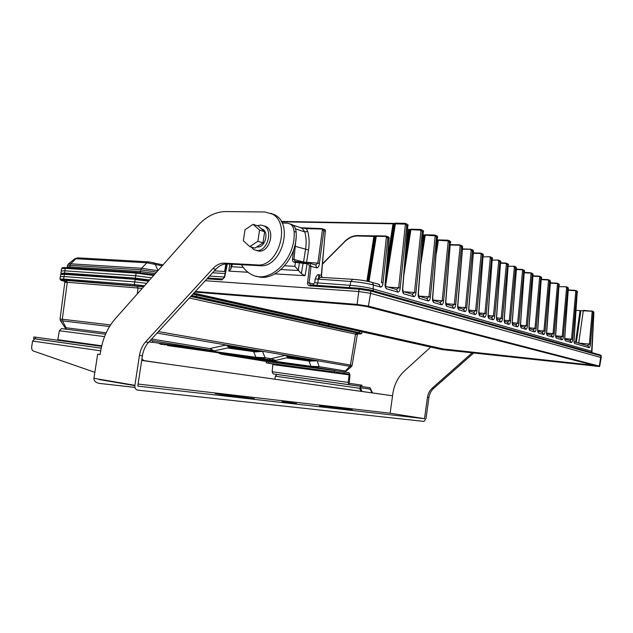<?xml version="1.0" encoding="UTF-8"?>
<svg xmlns="http://www.w3.org/2000/svg" width="633" height="633" viewBox="0 0 633 633"><rect width="100%" height="100%" fill="white"/><g stroke="black" fill="none" stroke-linecap="round" stroke-linejoin="round"><path stroke-width="0.95" d="M402.723 302.289L370.59 293.348L370.883 291.061L600.915 355.793L601.35 355.983L601.176 357.566L402.723 302.289M591.839 352.581L591.61 351.339M574.115 341.773L588.081 345.879L587.408 345.681L588.081 345.879L589.046 347.699C589.703 347.731 590.17 346.575 590.431 344.225L589.37 344.091L587.551 345.697M573.989 339.779L573.996 339.731C573.838 341.622 574.076 342.888 574.693 343.529L589.046 347.699M569.819 340.491L571.354 342.556C572.058 342.303 572.485 341.227 572.636 339.32L576.805 292.019L577.478 292.288L577.525 291.86M564.755 337.033L564.763 336.978C564.604 338.908 564.842 340.198 565.491 340.847L571.354 342.556M560.482 337.745L562.033 339.842C562.761 339.589 563.196 338.497 563.354 336.558L567.643 288.434L568.339 288.711L568.387 288.268M555.616 334.319L555.624 334.256C555.457 336.218 555.711 337.531 556.375 338.196L562.033 339.842M551.24 335.023L552.799 337.16C553.551 336.906 554.002 335.791 554.16 333.82L558.567 284.882L559.287 285.166L559.343 284.715M546.588 331.637L546.596 331.573C546.421 333.567 546.683 334.904 547.379 335.585L552.799 337.16M542.109 332.341L543.676 334.509C544.451 334.248 544.926 333.124 545.084 331.122L549.61 281.376L550.354 281.669L550.409 281.21M537.71 328.994L537.71 328.923C537.536 330.956 537.813 332.309 538.525 333.005L543.676 334.509M533.128 329.706L534.703 331.898C535.502 331.637 535.993 330.497 536.151 328.464L540.796 277.927L541.563 278.227L541.626 277.752M528.998 326.406L529.006 326.335C528.824 328.392 529.109 329.777 529.845 330.481L534.703 331.898M524.314 327.111L525.896 329.334C526.727 329.081 527.226 327.918 527.4 325.853L532.155 274.548L532.946 274.857L533.01 274.366M520.492 323.874L520.5 323.803C520.318 325.892 520.603 327.293 521.37 328.021L525.896 329.334M515.713 324.587L517.303 326.834C518.158 326.581 518.672 325.402 518.846 323.313L523.713 271.24L524.535 271.565L524.599 271.066M512.224 321.422L512.232 321.342C512.042 323.455 512.342 324.887 513.126 325.623L517.303 326.834M507.342 322.126L508.94 324.405C509.818 324.151 510.348 322.957 510.522 320.836L515.507 268.028L516.354 268.36L516.417 267.846M504.216 319.04L504.224 318.961C504.034 321.105 504.343 322.553 505.15 323.305L508.94 324.405M499.239 319.744L500.845 322.055C501.747 321.793 502.293 320.591 502.475 318.439L507.571 264.918L508.434 265.259L508.505 264.736M496.509 316.745L496.517 316.666C496.327 318.834 496.636 320.306 497.467 321.066L500.845 322.055M491.445 317.45L493.052 319.784C493.977 319.53 494.539 318.312 494.721 316.128L499.92 261.927L500.814 262.276L500.885 261.745M488.067 314.237L488.075 314.15C487.877 316.35 488.201 317.845 489.048 318.621L493.052 319.784M482.9 314.941L484.514 317.299C485.464 317.046 486.033 315.812 486.223 313.596L491.548 258.652L492.458 259.008L492.537 258.462M478.825 311.491L478.833 311.396C478.635 313.636 478.967 315.147 479.846 315.946L484.514 317.299M473.547 312.188L475.169 314.585C476.151 314.324 476.736 313.074 476.934 310.835L482.378 255.067L483.319 255.431L483.406 254.87M468.736 308.493L468.744 308.398C468.531 310.668 468.879 312.211 469.789 313.019L475.169 314.585M463.324 309.189L464.954 311.61C465.967 311.357 466.576 310.091 466.774 307.804L472.368 251.143L473.342 251.523L473.429 250.953M457.714 305.217L457.722 305.114C457.509 307.424 457.873 308.999 458.806 309.83L464.954 311.61M452.168 305.905L453.806 308.374C454.858 308.121 455.483 306.831 455.689 304.505L461.441 246.87L462.446 247.266L462.541 246.672M445.687 301.648L445.695 301.53C445.474 303.887 445.854 305.494 446.827 306.34L453.806 308.374M439.99 302.329L441.636 304.829C442.72 304.576 443.369 303.27 443.583 300.904L449.517 242.202L450.561 242.613L450.656 242.004M432.561 297.747L432.568 297.629C432.347 300.026 432.735 301.664 433.747 302.542L441.636 304.829M426.697 298.42L428.343 300.968C429.475 300.715 430.155 299.385 430.369 296.972L436.501 237.106L437.585 237.533L437.688 236.9M418.231 293.49L418.239 293.356C418.002 295.817 418.413 297.486 419.473 298.388L428.343 300.968M412.186 294.147L413.832 296.742C415.011 296.497 415.715 295.136 415.944 292.675L422.29 231.543L423.422 231.987L423.532 231.338M402.564 288.838L402.58 288.695C402.335 291.204 402.762 292.921 403.87 293.854L413.832 296.742M385.149 286.203L386.526 288.806L397.967 292.13C399.201 291.884 399.937 290.5 400.175 287.983L406.766 225.467L407.953 225.934L408.071 225.261M386.526 288.806C385.362 287.849 384.904 286.084 385.157 283.513L389.05 238.72L387.8 238.269L387.048 236.568L385.988 236.062L357.914 235.563L374.143 236.014M383.012 282.872L387.8 238.269L386.407 236.861L381.485 282.674L383.012 282.872C382.775 285.451 382 286.868 380.702 287.113L373.462 285.008L373.082 288.901L591.61 351.236L593.849 312.781L592.353 311.112L583.325 310.645L578.697 343.094L589.37 344.091L592.187 311.547L592.615 311.325M389.176 238L389.05 238.72L388.567 236.964L385.893 236.054L385.608 236.481L375.361 236.251L376.374 235.792L385.869 236.062M387.958 236.742L388.884 237.24M320.417 277.325L319.807 277.135L320.496 277.325L319.807 277.135L318.882 274.698L317.734 283.18L316.824 285.38M296.054 261.469L309.766 263.241L311.001 266.2L309.102 282.785L310.36 284.937M313.699 285.166L313.541 283.98L307.567 282.579C307.48 284.478 308.176 285.562 309.656 285.839L359.038 289.218L370.883 291.061L370.424 289.985L600.527 355.034L600.915 355.793L599.309 366.111L368.398 306.15L370.59 293.348L358.689 291.496L205.234 280.743M321.825 277.412L321.279 275.379L318.882 274.698C317.56 274.287 316.334 275.703 315.21 278.931L350.785 281.456L350.104 285.309C358.871 286.021 366.531 287.216 373.082 288.901L373.312 290.8M314.799 264.721L315.63 264.966L316.888 267.917C318.415 267.34 319.246 265.828 319.388 263.391L323.827 230.784L323.123 229.122L322.474 229.391L323.827 230.784L325.307 231.298L321.279 275.458M232.382 264.206L230.665 269.468L228.798 271.09L247.962 272.253M274.928 273.883L305.066 275.703L307.092 263.811L308.073 263.858L309.466 265.995L307.567 282.579M206.999 278.829L221.985 279.857L224.683 277.127L227.334 263.929M357.89 235.563C353.396 235.468 349.076 237.399 344.914 241.355L322.585 263.66M368.303 281.448L375.361 236.251L373.881 236.433L375.163 235.974M366.887 281.155L373.881 236.433L357.629 235.982C353.111 235.88 348.846 237.755 344.85 241.616L322.553 264.016M325.465 230.531L325.307 231.298L325.212 229.842L323.123 229.122M324.325 229.352L325.212 229.842M301.213 227.793L322.783 228.814L321.738 229.019L322.474 229.391L317.877 263.154L319.388 263.391M300.295 227.658L302.265 228.323L304.805 231.923C306.277 237.367 306.522 243.199 305.541 249.434L303.539 262.054L317.877 263.154L315.63 264.966L308.714 262.98L308.073 263.858M284.723 265.773L294.843 266.319L301.332 273.638L305.066 275.703M301.332 273.638L303.08 263.383L307.092 263.811L307.725 262.932L308.714 262.98M300.414 227.698L301.023 227.769M322.007 228.624L300.991 227.761L306.372 228.663L307.709 231.456C309.276 236.916 309.553 243.088 308.54 249.972L306.483 262.837M300.991 227.761L293.024 225.213M306.665 228.268L306.372 228.663L321.738 229.019M575.555 342.2L580.057 310.668L580.872 310.692L576.339 342.429M576.22 310.392L591.523 311.238L583.579 310.328M592.805 311.278L593.58 311.673L593.849 312.781L593.612 311.713M593.889 312.37L591.926 352.605M590.431 344.225L593.168 312.536L591.523 311.238M406.038 223.813L406.766 225.467L405.405 224.098L406.038 223.813L404.883 223.322L406.916 224.027M402.58 288.695L407.779 224.501M406.702 242.613L408.665 229.866L410.888 229.644L403.965 274.603M421.578 229.929L422.29 231.543L420.969 230.206L421.578 229.929L420.447 229.439L422.385 230.119M418.239 293.356L423.24 230.586M423.303 235.405L425.234 235.207L420.953 263.154M435.797 235.523L436.501 237.106L435.203 235.8L435.797 235.523L434.681 235.041L436.548 235.69M432.568 297.629L437.395 236.149M437.506 240.35L438.384 240.303L436.454 252.955M448.829 240.651L449.517 242.202L448.251 240.92L448.829 240.651L447.729 240.176L449.525 240.801M445.695 301.53L450.356 241.252M460.761 245.343L461.441 246.87L460.199 245.612L460.761 245.343L459.677 244.876L461.41 245.477M457.722 305.114L462.446 247.266L461.979 245.699L462.612 246.941L457.857 305.177L458.213 308.081L457.714 307.567M462.422 249.283L470.699 249.188L471.704 249.647L472.368 251.143L471.15 249.908L471.704 249.647M468.744 308.398L473.342 251.523L473.128 250.209L472.305 249.766M481.721 253.588L482.378 255.067L481.183 253.849L481.721 253.588L480.661 253.129L482.291 253.698M478.833 311.396L483.098 254.134M490.892 257.196L491.548 258.652L490.361 257.449L490.892 257.196L489.847 256.737L491.422 257.291M488.075 314.15L492.229 257.726M499.279 260.495L499.92 261.927L498.757 260.749L499.279 260.495L498.242 260.044L499.777 260.582M496.517 316.666L500.584 261.01M506.93 263.502L507.571 264.918L506.416 263.755L506.93 263.502L505.902 263.059L507.405 263.581M504.224 318.961L508.196 264.008M514.882 266.635L515.507 268.028L514.376 266.881L514.882 266.635L513.861 266.184L515.325 266.699M512.232 321.342L516.354 268.36L515.863 266.912L516.473 268.091L512.326 321.382L512.619 324.096L512.224 323.629M523.095 269.864L523.713 271.24L522.597 270.109L523.095 269.864L522.083 269.421L523.515 269.919M520.5 323.803L524.29 270.338M531.538 273.187L532.155 274.548L531.055 273.424L531.538 273.187L530.541 272.752L531.926 273.234M529.006 326.335L532.946 274.857L532.456 273.44L533.057 274.595L529.093 326.375L529.362 329.025L528.998 328.574M540.186 276.589L540.796 277.927L539.712 276.827L540.186 276.589L539.205 276.154L540.55 276.629M537.71 328.923L541.318 277.032M549.009 280.063L549.61 281.376L548.542 280.292L549.009 280.063L548.036 279.636L549.341 280.087M546.596 331.573L550.354 281.669L549.863 280.292L550.457 281.424L546.588 333.765M557.982 283.584L558.567 284.882L557.515 283.821L557.982 283.584L557.016 283.165L558.282 283.608M555.624 334.256L559.034 284.003M559.255 286.694L566.147 286.749L567.065 287.16L567.643 288.434L566.614 287.39L567.065 287.16M564.763 336.978L568.339 288.711L568.086 287.564L567.342 287.168M576.236 290.769L576.805 292.019L575.793 290.99L576.236 290.769L575.294 290.357L576.481 290.769M573.996 339.731L577.225 291.156M387.412 259.775L392.998 223.813L405.405 224.098L398.687 287.786L400.175 287.983M564.897 339.066L570.373 340.673L569.858 340.491L571.536 339.185L572.636 339.32M555.766 336.384L561.044 337.935L560.529 337.745L562.239 336.416L563.354 336.558M546.746 333.733L551.802 335.213L551.288 335.023L553.028 333.678L554.16 333.82M537.876 331.122L542.671 332.531L542.165 332.341L543.929 330.972L545.084 331.122M529.18 328.567L533.69 329.896L533.184 329.706L534.98 328.313L536.151 328.464M520.682 326.074L524.876 327.308L524.377 327.111L526.205 325.702L527.4 325.853M512.421 323.645L516.275 324.776L515.784 324.587L517.628 323.154L518.846 323.313M504.43 321.295L507.911 322.316L507.421 322.126L509.288 320.67L510.522 320.836M496.731 319.04L499.809 319.942L499.326 319.744L501.217 318.272L502.475 318.439M488.304 316.555L492.007 317.647L491.532 317.45L493.447 315.962L494.721 316.128M479.078 313.849L483.462 315.139L482.987 314.933L484.933 313.43L486.223 313.596M468.998 310.89L474.109 312.386L473.642 312.188L475.62 310.661L476.934 310.835M457.999 307.654L463.894 309.387L463.435 309.181L465.437 307.638L466.774 307.804M445.988 304.125L452.737 306.111L452.286 305.905L454.328 304.331L455.689 304.505M432.885 300.279L440.552 302.527L440.117 302.321L442.198 300.722L443.583 300.904M418.579 296.07L427.259 298.618L426.84 298.42L428.952 296.782L430.369 296.972M402.952 291.481L412.74 294.353L412.336 294.147L414.488 292.486L415.944 292.675M396.313 289.487L398.687 287.786L388.005 287.089M193.817 293.158L443.242 348.973L594.134 365.344M290.025 223.892L292.296 224.707C294.614 226.203 295.896 228.687 296.133 232.145C298.096 257.781 274.603 283.173 256.523 276.194M241.474 264.697C244.021 269.088 247.329 272.325 251.396 274.413C269.452 285.056 296.244 259 294.092 231.472C293.847 227.999 292.565 225.514 290.246 224.011L287.168 223.132L282.073 223.038M134.964 387.42L98.906 383.353C95.512 382.427 93.85 380.75 93.921 378.312L97.664 354.203L100.141 354.551L100.623 351.45C102.744 338.536 107.539 327.744 114.992 319.079L197.52 225.957C206.041 216.533 215.489 211.739 225.846 211.572L264.871 211.976L272.372 214.096C291.441 223.853 278.156 267.624 257.053 264.934L224.446 263.17C220.268 263.043 216.415 264.855 212.886 268.598L145.519 341.97C142.37 345.507 140.352 349.962 139.474 355.327L134.892 385.307C134.687 388.013 135.573 389.611 137.551 390.102L424.031 421.428L426.009 418.508L428.897 397.579C429.459 393.829 431.057 390.759 433.684 388.361L473.429 353.238M270.869 213.305L275.133 215.038C294.195 224.786 280.941 268.4 259.862 265.702L227.287 263.929C223.109 263.795 219.263 265.599 215.742 269.326L148.454 342.445C145.305 345.974 143.295 350.413 142.425 355.762L137.78 386.13L424.514 418.682L427.457 397.366C428.027 393.607 429.625 390.529 432.252 388.132L433.684 388.361M471.886 353.072L432.252 388.132M138.097 384.049L390.118 413.214L392.555 395.791L141.705 360.43L392.555 395.783L392.864 393.584C394.256 384.437 398.11 376.904 404.416 370.978L430.725 347.074M319.657 405.579L352.304 409.883L337.634 407.644L319.625 405.8M229.043 395.854L254.339 398.663L215.22 393.56L229.043 395.854M282.112 401.583L296.466 403.49L282.112 401.583M99.341 379.238L105.197 380.235M99.294 379.555L134.853 385.632M424.514 418.682L390.118 413.214M100.141 354.567L97.664 354.203M249.758 246.617L257.892 241.3L259.546 230.096L253.058 224.351L245.003 229.732L243.357 240.793L249.758 246.617L254.893 248.128L263.012 242.85L264.649 231.718L259.546 230.096M253.058 224.351L258.169 225.997L264.649 231.718M257.892 241.3L263.012 242.85M261.192 228.663L262.663 229.233C269.357 232.517 264.903 247.788 257.496 246.997L256.753 246.917M263.803 225.799L266.256 226.669C275.474 231.235 269.294 252.266 259.087 251.135L256.373 250.47M257.338 225.728L260.867 225.039L264.159 225.997C273.385 230.562 267.189 251.649 256.982 250.518L253.904 249.671L251.032 246.989M336.131 370.732L316.832 367.575L319.111 366.657L345.412 371.001L345.017 372.054M316.832 367.575L311.08 366.697L309.031 361.032L317.268 360.826L319.111 366.657L310.779 366.293L219.619 353.594L218.393 352.882M310.645 361.34L311.08 360.565L317.268 360.826L285.372 355.335L291.457 357.21L290.096 357.139M273.772 360.588L274.959 360.565C276.059 360.588 274.73 359.971 270.971 358.705L285.372 355.335L288.419 357.4L291.457 357.21L311.08 360.565L308.429 360.193L309.031 361.032L286.377 357.874M311.08 366.697L223.971 354.456C219.168 353.784 219.88 353.95 226.1 354.963L267.537 361.633M308.429 360.193L288.719 357.329M255.297 351.916L262.497 351.394L265.1 357.732L256.009 357.313L253.564 351.592L255.297 351.916L255.566 351.062L262.497 351.394L225.854 345.08L233.031 347.201L231.441 347.137M256.405 357.764L167.674 345.555L270.299 360.169C275.513 360.905 274.959 360.747 268.629 359.694L270.971 358.705L265.1 357.732L262.75 358.737L256.009 357.313L160.181 344.02L158.598 343.126M106.186 332.808L66.006 327.752L65.998 329.073L66.694 329.287M212.838 350.722L214.183 350.88L209.784 348.593L151.635 338.995M229.66 347.462L255.566 351.062L233.031 347.201L230.61 347.232M209.784 348.593L225.854 345.08L229.787 347.414M60 279.106L60.317 276.661L63.901 276.55L134.687 281.907L146.658 283.347M151.564 277.816L135.628 275.766L64.803 270.813L61.219 270.971L60.934 273.155M149.072 341.773L152.537 342.398L148.882 341.978M38.502 339.359L33.644 338.631L33.913 336.954L101.597 346.354M94.847 372.323L33.351 351.006C32.022 350.334 31.484 348.838 31.729 346.504L32.6 341.052L34.799 338.837L101.209 348.166L33.644 338.631M57.69 340.253L59.367 330.758L61.441 328.614L105.553 334.208L61.441 328.614M150.504 340.222L152.798 340.665L152.537 342.398M343.996 373.312L266.232 362.828L266.422 361.522L268.709 361.783L344.194 371.927L343.996 373.312L348.878 374.103L349.187 374.855L348.11 382.419L349.028 384.666L353.863 385.378M349.028 384.666L273.132 373.881L272.158 371.753L272.87 363.92L348.878 374.103M273.132 373.881L278.148 374.617M360.549 386.328L360.739 385.014L361.973 385.204L361.791 386.502M360.739 385.014L349.226 383.289L349.994 374.981L349.076 372.726L344.194 371.927M266.232 362.828L272.87 363.92M274.912 379.191L275.347 376.184L276.874 374.435L370.044 387.72L372.521 392.919L384.904 394.699L371.998 392.864L370.242 389.137L360.422 387.728L370.242 389.137M360.422 387.705L361.934 391.423L364.758 391.859L354.377 390.387L363.651 391.7L361.134 391.313L359.528 388.282L361.016 386.391M141.95 358.856L143.715 360.675L162.554 363.35L141.737 360.256M222.832 279.026L207.751 278.014L222.658 279.018L221.985 279.857M600.424 355.01L601.35 355.983M310.534 284.953L359.853 288.284L370.424 289.985L359.686 288.276L359.038 289.218L357.123 304.41L195.368 291.473M349.163 287.564L350.104 285.309L314.696 282.706L313.541 283.98M385.568 286.369L396.487 289.487L397.967 292.13M385.157 286.251L385.814 286.765L385.347 283.6L388.994 237.383M378.803 284.375L380.702 287.113M371.579 282.255L372.354 282.492L373.462 285.008C366.998 283.315 359.433 282.128 350.785 281.456L352.771 279.295C359.94 279.849 366.198 280.83 371.555 282.247M359.686 288.276L310.312 284.937L309.656 285.839M192.875 294.179L441.969 349.574L598.881 366.444L367.86 306.657L368.398 306.15L357.123 304.41L357.376 305.043L194.901 291.971M598.881 366.444L599.72 366.27L601.176 357.55M367.86 306.657L357.376 305.043M194.806 292.082L358.12 305.233L366.808 306.578L598.043 366.349L442.649 349.653L192.954 294.084M442.649 349.653L193.358 293.649M443.068 348.933L442.997 349.345L447.8 350.065L596.911 366.064M214.943 270.884L215.125 269.998M209.539 276.067L224.383 277.04M385.608 236.481L387.048 236.568M376.374 235.792L369.007 281.598M315.21 278.931L314.696 282.706M316.888 267.917L309.466 265.995M229.842 264.064L228.798 271.09M225.846 263.937L224.652 271.478M212.569 272.776L225.079 273.559M379.27 284.391L372.354 282.492C366.523 280.87 359.853 279.794 352.344 279.272L320.045 277.301L318.462 279.422M357.629 235.982L357.914 235.563C353.111 235.547 348.736 237.478 344.779 241.363L344.85 241.616M367.591 281.297L374.902 235.998M231.164 266.715L243.238 267.395M281.036 269.539L298.19 270.513M231.456 264.151L230.665 269.468M226.749 263.914L225.744 270.244M322.569 263.795L344.787 241.482M325.346 230.04L321.509 275.482L322.086 277.428M294.843 266.319L295.421 262.363L296.07 261.469L303.144 262.418L303.08 263.383L299.409 262.806L298.278 270.592M295.975 238.744L294.013 259.253L295.192 261.421L294.551 262.315L299.409 262.806L299.472 261.833M231.543 264.159L231.148 266.786M307.709 231.456L304.805 231.923L295.5 228.829M294.693 246.174L308.54 249.972M293.649 249.774L292.486 259.039L303.539 262.054L303.524 262.473M292.486 259.039C292.391 260.962 293.079 262.054 294.551 262.315M595.621 366.341L595.542 365.708M447.935 350.445L447.848 349.677M573.989 341.828L574.693 343.529M386.502 270.291L394.003 223.386L392.998 223.813L281.448 221.803M281.234 221.423L393.971 223.402M385.552 281.234L394.486 223.607L395.483 223.156L404.859 223.33M575.294 290.357L568.323 289.946L575.286 290.357L575.793 290.99L571.536 339.185L564.826 338.568M557.016 283.165L550.354 282.793L557 283.165L557.515 283.821L553.028 333.678L546.659 333.108M548.036 279.636L541.571 279.288L548.028 279.636L548.542 280.292L543.929 330.972L537.773 330.434M539.205 276.154L532.962 275.838L539.189 276.162L539.712 276.827L534.98 328.313L529.069 327.799M530.541 272.752L524.559 272.459L530.533 272.752L531.055 273.424L526.205 325.702L520.563 325.22M522.083 269.421L516.393 269.152L522.075 269.429L522.597 270.109L517.628 323.154L512.295 322.703M508.457 266.311L513.846 266.192M505.902 263.059L500.877 262.837L505.886 263.059L506.416 263.755L501.217 318.272L496.581 317.893M492.482 260.179L498.226 260.044M483.327 256.863L489.831 256.745M480.661 253.129L473.365 252.852L480.645 253.129L480.431 253.509L481.183 253.849L475.62 310.661L468.855 310.138M473.199 250.288L470.628 249.18L462.454 248.896L470.612 249.188M450.53 244.686L459.661 244.876L459.439 245.264L460.199 245.612L454.328 304.331L445.885 303.698M450.435 241.347L445.838 301.601L446.21 304.552L445.687 304.03M437.324 242.581L437.886 239.978M432.822 300.042L442.198 300.722L448.251 240.92L438.384 240.303L438.629 239.907L437.957 239.954L438.606 239.915M447.484 240.564L447.729 240.176L438.629 239.907L447.705 240.176M437.482 236.259L432.719 297.692L433.114 300.691L432.568 300.177M422.781 241.608L424.023 234.993L423.335 235.009L423.991 235.009M421.839 252.709L424.806 234.859L424.023 234.993L424.735 234.89M418.579 296.054L428.952 296.782L435.203 235.8L425.234 235.207L425.487 234.803L424.806 234.859L425.463 234.811M434.681 235.041L425.487 234.803L434.665 235.049L434.428 235.444M423.335 230.697L418.397 293.435L418.817 296.481L418.239 295.967M405.808 253.058L409.678 229.447L407.794 229.85M407.826 229.447L409.646 229.463M404.859 264.088L410.16 229.684L411.118 229.249M403.933 291.766L414.488 292.486L420.969 230.206L410.888 229.644L411.149 229.241L420.423 229.447M407.874 224.628L402.746 288.775L403.189 291.884L402.778 291.425M404.622 223.734L404.883 223.322L394.264 223.362M420.185 229.85L420.447 229.439L409.915 229.423M450.506 244.971L459.439 245.264M470.398 249.568L471.15 249.908L465.437 307.638L457.865 307.06M468.736 310.811L469.211 311.317L468.863 308.453L473.492 251.214L473.128 250.209M473.334 253.24L480.431 253.509M483.169 254.213L478.952 311.452L479.284 314.284L478.825 313.786M478.928 312.955L484.933 313.43L490.361 257.449L489.618 257.117M492.3 257.797L488.185 314.197L488.502 316.998L488.067 316.508M488.146 315.535L493.447 315.962L498.757 260.749L498.021 260.416M500.64 261.081L496.628 316.714L496.929 319.483L496.509 319M500.845 263.209L505.688 263.423M508.259 264.072L504.327 319L504.628 321.746L504.216 321.271M504.287 320.258L509.288 320.67L514.376 266.881L513.648 266.548M516.362 269.516L521.877 269.785M524.346 270.394L520.595 323.843L520.872 326.525L520.492 326.066M524.535 272.815L530.343 273.108M532.939 276.194L539.007 276.51M541.365 277.088L537.702 331.146M541.547 279.644L547.846 279.976M550.33 283.141L556.826 283.505M559.081 284.051L555.616 336.424M565.926 287.081L566.614 287.39L562.239 336.416L555.679 335.822M566.108 286.741L568.086 287.564M568.125 287.604L564.834 337.009L564.755 339.122L565.491 340.847M568.299 290.278L575.112 290.689M577.256 291.196L573.989 341.844M395.483 223.156L385.505 286.187M555.821 336.598L556.375 338.196M546.801 333.939L547.379 335.585M537.931 331.328L538.525 333.005M529.228 328.764L529.845 330.481M520.737 326.256L521.37 328.021M512.477 323.827L513.126 325.623M504.477 321.469L505.15 323.305M496.786 319.198L497.467 321.066M488.352 316.714L489.048 318.621M479.126 314L479.846 315.946M469.045 311.025L469.789 313.019M458.039 307.788L458.806 309.83M446.036 304.244L446.827 306.34M432.925 300.382L433.747 302.542M418.619 296.173L419.473 298.388M402.984 291.56L403.87 293.854M296.133 232.145L294.092 231.472M427.457 397.366L428.897 397.579M259.862 265.702L257.053 264.934M224.446 263.17L227.287 263.929M212.886 268.598L215.742 269.326M145.519 341.97L148.454 342.445M139.474 355.327L142.425 355.762M134.892 385.307L93.921 378.312M337.634 407.644L337.547 408.253M238.293 396.218L238.198 396.899M223.971 354.456L222.563 353.467M361.815 333.306L328.59 325.71L328.788 324.405L328.59 325.71L319.57 323.716L319.776 322.403L319.57 323.716L196.523 296.568L196.76 295.041L196.523 296.568L191.664 295.492M190.944 296.268L358.61 333.093L359.473 331.225M357.297 334.691L352.114 365.407L350.445 365.051L355.509 334.137L357.297 334.707L357.938 333.718M357.764 333.868C361.783 334.153 362.068 333.9 358.61 333.093M345.175 371.943L351.394 366.649L349.835 366.317L350.445 365.051L158.448 331.589M189.33 298.032L355.509 334.137L356.822 332.911C359.726 333.583 359.481 333.805 356.086 333.559M345.412 371.001L349.835 366.317L157.079 333.077M268.629 359.694L262.75 358.737M164.556 344.89L162.752 343.711M227.405 347.96L253.564 351.592L252.749 350.658M190.747 296.481L356.822 332.911M64.653 281.337C59.644 280.134 59.462 279.683 64.107 279.984L143.778 286.599M66.631 281.543C62.485 280.538 62.35 280.166 66.228 280.419L143.62 286.781M61.187 280.372L60 279.137L63.561 279.042L64.479 274.136L135.28 279.327L135.644 278.955L149.072 280.625L135.533 278.647L64.724 273.503L61.338 273.875M61.045 274.16L64.479 274.136L64.843 273.788L62.904 273.701M135.691 278.955L64.843 273.788L61.164 274.129M213.448 350.674L152.782 340.752M152.553 342.279L213.028 350.745M66.006 327.752L62.564 320.899L60.483 320.757L65.879 328.891M109.533 326.501L62.564 320.899L62.303 319.246L60.048 319.079L60.452 320.709M110.538 324.927L62.303 319.246L67.304 282.294L138.041 288.023L136.973 286.029M137.242 293.973L138.041 288.023L142.132 288.458M60.048 319.064L64.811 282.342L67.304 282.294L66.228 280.419M148.557 281.202L135.098 279.541L134.331 284.573L63.561 279.042L64.107 279.984M148.747 280.997L135.28 279.327L64.297 274.342L60.728 274.469L60.325 276.637M148.905 280.815L135.462 279.137L64.661 273.962L60.728 274.445M134.869 285.57L134.331 284.573L144.514 285.768M61.219 270.94L61.67 268.527L65.246 268.345L136.095 273.124L135.312 278.148L149.665 279.952M61.678 268.495C62.042 267.624 63.442 267.355 65.879 267.68L136.72 272.412L154.27 274.762L136.72 272.412L136.095 273.124L153.653 275.458M136.72 272.412L65.879 267.68L65.246 268.345L64.503 273.037L135.312 278.148L149.459 280.19M61.108 273.519L64.503 273.037L135.422 278.433L149.301 280.372M61.227 273.614C60.673 273.211 61.805 273.108 64.613 273.298L64.914 273.796M78.603 257.892L76 258.723L146.88 262.798L141.602 268.257L140.858 269.808L156.604 272.127M74.789 258.802L76 258.723L70.738 263.811L141.602 268.257L157.831 270.742M149.435 261.888L146.88 262.798L162.206 265.813M153.186 262.473L155.148 264.08L157.989 270.56M68.372 263.937L70.738 263.811L70.002 265.267L140.858 269.808L140.566 271.51L69.725 266.849L69.147 267.901M155.291 273.606L140.566 271.51L139.917 272.688M163.005 264.903L148.692 261.856L77.812 257.853L74.844 258.755L68.467 263.866L67.502 265.417L70.002 265.267L69.725 266.849L67.217 266.991L66.853 267.743M35.337 338.861L35.606 337.183M101.731 345.784L57.951 339.723M59.367 330.758L104.572 336.614M149.712 341.875L149.855 340.926M268.519 363.097L268.709 361.783M334.509 370.511L334.311 371.903M273.195 364.632L349.187 374.855M348.11 382.419L272.158 371.753M360.327 388.393L275.347 376.184M362.187 391.479L361.388 391.368M372.774 392.974L371.998 392.864M370.922 389.928L370.147 389.817M32.6 341.052L100.718 350.824M143.715 360.675L142.37 360.486M214.745 270.41L214.65 270.869M222.65 279.018L224.367 277.112L227.018 263.914M214.342 270.845L225.49 271.525M314.925 264.736L315.353 264.76M303.144 262.418L307.725 262.932M591.697 310.914L593.588 311.681M599.008 366.649L599.72 366.27M393.267 223.409L281.226 221.423M408.926 229.463L407.826 229.439M450.672 244.583L459.677 244.876M292.296 224.707L290.246 224.011M272.372 214.096L275.133 215.038M98.906 383.353L134.956 387.388M261.366 228.814L262.663 229.233M264.159 225.997L266.256 226.669M360.232 333.995L361.815 333.282L362.068 331.803M219.801 353.681L225.799 354.899M352.114 365.407L351.41 366.642M288.371 357.408L275.315 360.486M160.339 344.099L161.676 344.502M229.882 347.406L214.31 350.848M64.819 282.318L64.566 281.107L66.631 281.55M135.644 278.955L64.843 273.788M67.502 265.417L67.225 266.968M361.934 391.423L361.134 391.313M276.771 374.427L360.913 386.383M372.521 392.919L371.745 392.808M34.799 338.837L101.201 348.19M143.438 360.612L142.093 360.422"/></g></svg>
